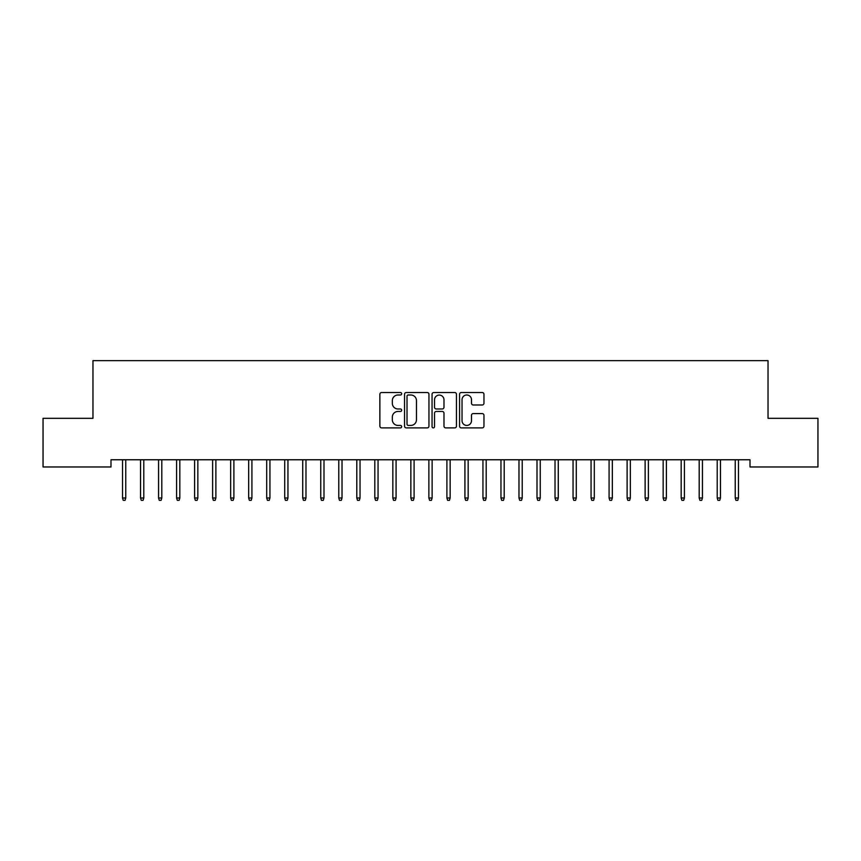 <?xml version="1.0" encoding="UTF-8"?>
<svg xmlns="http://www.w3.org/2000/svg" width="861" height="861" viewBox="0 0 861 861"><rect width="100%" height="100%" fill="white"/><g stroke="black" fill="none" stroke-linecap="round" stroke-linejoin="round"><path stroke-width="1.29" d="M401.667 393.757A1.238 1.238 0 0 0 400.43 392.519L381.638 392.519A1.765 1.765 0 0 0 379.862 394.284L379.862 426.13A1.765 1.765 0 0 0 381.638 427.895L400.43 427.895A1.238 1.238 0 0 0 401.667 426.658A1.238 1.238 0 0 0 400.43 425.42L397.997 425.42A5.661 5.661 0 0 1 392.336 419.759L392.336 417.111A5.661 5.661 0 0 1 397.997 411.45L400.43 411.45A1.238 1.238 0 0 0 401.667 410.213A1.238 1.238 0 0 0 400.43 408.975L397.997 408.975A5.661 5.661 0 0 1 392.336 403.314L392.336 400.656A5.661 5.661 0 0 1 397.997 394.995L400.43 394.995A1.238 1.238 0 0 0 401.667 393.757M482.192 404.993A1.765 1.765 0 0 0 483.968 403.217L483.968 394.284A1.765 1.765 0 0 0 482.192 392.519L461.324 392.519A1.765 1.765 0 0 0 459.559 394.284L459.559 426.13A1.765 1.765 0 0 0 461.324 427.895L482.192 427.895A1.765 1.765 0 0 0 483.968 426.13L483.968 415.336A1.765 1.765 0 0 0 482.192 413.571L473.259 413.571A1.765 1.765 0 0 0 471.494 415.336L471.494 420.685A4.736 4.736 0 0 1 466.759 425.42A4.736 4.736 0 0 1 462.034 420.685L462.034 399.73A4.736 4.736 0 0 1 466.759 394.995A4.736 4.736 0 0 1 471.494 399.73L471.494 403.217A1.765 1.765 0 0 0 473.259 404.993L482.192 404.993M750.006 459.763L110.994 459.763L110.994 466.974L43.05 466.974L43.05 418.317L92.966 418.317L92.966 360.651L768.034 360.651L768.034 418.317L817.95 418.317L817.95 466.974L750.006 466.974L750.006 459.763M428.95 394.284A1.765 1.765 0 0 0 427.185 392.519L406.306 392.519A1.765 1.765 0 0 0 404.541 394.284L404.541 426.13A1.765 1.765 0 0 0 406.306 427.895L427.185 427.895A1.765 1.765 0 0 0 428.95 426.13L428.95 394.284M433.815 392.519L454.694 392.519A1.765 1.765 0 0 1 456.459 394.284L456.459 426.13A1.765 1.765 0 0 1 454.694 427.895L445.761 427.895A1.765 1.765 0 0 1 443.985 426.13L443.985 413.215A1.765 1.765 0 0 0 442.22 411.45L436.29 411.45A1.765 1.765 0 0 0 434.525 413.215L434.525 426.658A1.238 1.238 0 0 1 433.287 427.895A1.238 1.238 0 0 1 432.05 426.658L432.05 394.284A1.765 1.765 0 0 1 433.815 392.519M408.254 394.995A1.238 1.238 0 0 0 407.016 396.232L407.016 424.182A1.238 1.238 0 0 0 408.254 425.42L410.826 425.42A5.661 5.661 0 0 0 416.476 419.759L416.476 400.656A5.661 5.661 0 0 0 410.826 394.995L408.254 394.995M443.985 399.816A4.736 4.736 0 0 0 439.261 395.081A4.736 4.736 0 0 0 434.525 399.816L434.525 407.199A1.765 1.765 0 0 0 436.29 408.975L442.22 408.975A1.765 1.765 0 0 0 443.985 407.199L443.985 399.816M122.52 498.002L123.241 500.349L125.049 500.349L125.771 498.002L122.52 498.002L122.52 459.763M125.771 498.002L125.771 459.763M140.547 498.002L141.269 500.349L143.066 500.349L143.787 498.002L140.547 498.002L140.547 459.763M143.787 498.002L143.787 459.763M158.564 498.002L159.285 500.349L161.082 500.349L161.803 498.002L158.564 498.002L158.564 459.763M161.803 498.002L161.803 459.763M176.58 498.002L177.301 500.349L179.11 500.349L179.831 498.002L176.58 498.002L176.58 459.763M179.831 498.002L179.831 459.763M194.608 498.002L195.329 500.349L197.126 500.349L197.847 498.002L194.608 498.002L194.608 459.763M197.847 498.002L197.847 459.763M212.624 498.002L213.345 500.349L215.153 500.349L215.874 498.002L212.624 498.002L212.624 459.763M215.874 498.002L215.874 459.763M230.651 498.002L231.372 500.349L233.17 500.349L233.891 498.002L230.651 498.002L230.651 459.763M233.891 498.002L233.891 459.763M248.668 498.002L249.389 500.349L251.197 500.349L251.918 498.002L248.668 498.002L248.668 459.763M251.918 498.002L251.918 459.763M266.695 498.002L267.416 500.349L269.213 500.349L269.934 498.002L266.695 498.002L266.695 459.763M269.934 498.002L269.934 459.763M284.711 498.002L285.432 500.349L287.23 500.349L287.951 498.002L284.711 498.002L284.711 459.763M287.951 498.002L287.951 459.763M302.728 498.002L303.449 500.349L305.257 500.349L305.978 498.002L302.728 498.002L302.728 459.763M305.978 498.002L305.978 459.763M320.755 498.002L321.476 500.349L323.273 500.349L323.994 498.002L320.755 498.002L320.755 459.763M323.994 498.002L323.994 459.763M338.771 498.002L339.492 500.349L341.3 500.349L342.021 498.002L338.771 498.002L338.771 459.763M342.021 498.002L342.021 459.763M356.798 498.002L357.519 500.349L359.317 500.349L360.038 498.002L356.798 498.002L356.798 459.763M360.038 498.002L360.038 459.763M374.815 498.002L375.536 500.349L377.333 500.349L378.054 498.002L374.815 498.002L374.815 459.763M378.054 498.002L378.054 459.763M392.831 498.002L393.552 500.349L395.36 500.349L396.082 498.002L392.831 498.002L392.831 459.763M396.082 498.002L396.082 459.763M410.858 498.002L411.58 500.349L413.377 500.349L414.098 498.002L410.858 498.002L410.858 459.763M414.098 498.002L414.098 459.763M428.875 498.002L429.596 500.349L431.404 500.349L432.125 498.002L428.875 498.002L428.875 459.763M432.125 498.002L432.125 459.763M446.902 498.002L447.623 500.349L449.42 500.349L450.142 498.002L446.902 498.002L446.902 459.763M450.142 498.002L450.142 459.763M464.918 498.002L465.64 500.349L467.448 500.349L468.169 498.002L464.918 498.002L464.918 459.763M468.169 498.002L468.169 459.763M482.946 498.002L483.667 500.349L485.464 500.349L486.185 498.002L482.946 498.002L482.946 459.763M486.185 498.002L486.185 459.763M500.962 498.002L501.683 500.349L503.481 500.349L504.202 498.002L500.962 498.002L500.962 459.763M504.202 498.002L504.202 459.763M518.979 498.002L519.7 500.349L521.508 500.349L522.229 498.002L518.979 498.002L518.979 459.763M522.229 498.002L522.229 459.763M537.006 498.002L537.727 500.349L539.524 500.349L540.245 498.002L537.006 498.002L537.006 459.763M540.245 498.002L540.245 459.763M555.022 498.002L555.743 500.349L557.551 500.349L558.272 498.002L555.022 498.002L555.022 459.763M558.272 498.002L558.272 459.763M573.049 498.002L573.77 500.349L575.568 500.349L576.289 498.002L573.049 498.002L573.049 459.763M576.289 498.002L576.289 459.763M591.066 498.002L591.787 500.349L593.584 500.349L594.305 498.002L591.066 498.002L591.066 459.763M594.305 498.002L594.305 459.763M609.082 498.002L609.803 500.349L611.611 500.349L612.332 498.002L609.082 498.002L609.082 459.763M612.332 498.002L612.332 459.763M627.109 498.002L627.83 500.349L629.628 500.349L630.349 498.002L627.109 498.002L627.109 459.763M630.349 498.002L630.349 459.763M645.126 498.002L645.847 500.349L647.655 500.349L648.376 498.002L645.126 498.002L645.126 459.763M648.376 498.002L648.376 459.763M663.153 498.002L663.874 500.349L665.671 500.349L666.392 498.002L663.153 498.002L663.153 459.763M666.392 498.002L666.392 459.763M681.169 498.002L681.89 500.349L683.699 500.349L684.42 498.002L681.169 498.002L681.169 459.763M684.42 498.002L684.42 459.763M699.197 498.002L699.918 500.349L701.715 500.349L702.436 498.002L699.197 498.002L699.197 459.763M702.436 498.002L702.436 459.763M717.213 498.002L717.934 500.349L719.731 500.349L720.453 498.002L717.213 498.002L717.213 459.763M720.453 498.002L720.453 459.763M735.229 498.002L735.951 500.349L737.759 500.349L738.48 498.002L735.229 498.002L735.229 459.763M738.48 498.002L738.48 459.763"/></g></svg>
